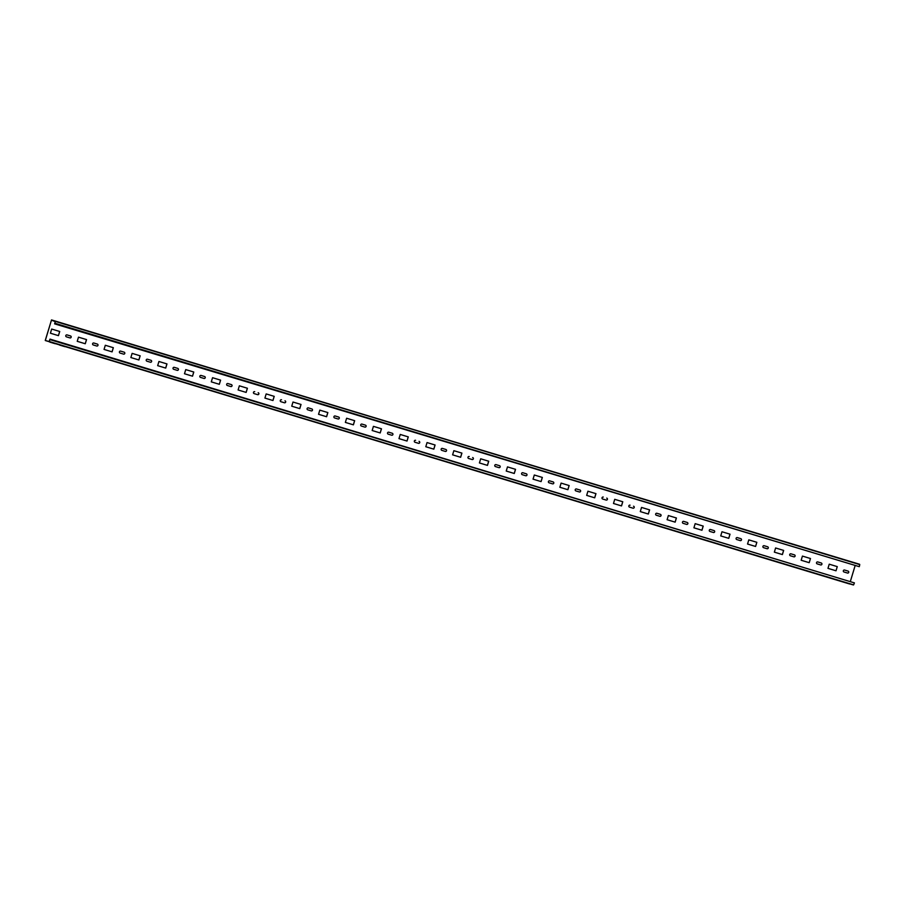 <?xml version="1.0" encoding="UTF-8"?>
<svg xmlns="http://www.w3.org/2000/svg" width="905" height="905" viewBox="0 0 905 905"><rect width="100%" height="100%" fill="white"/><g stroke="black" fill="none" stroke-linecap="round" stroke-linejoin="round"><path stroke-width="1.36" d="M55.454 321.433L859.75 564.607L859.309 566.677L54.617 323.854L55.386 321.365L54.617 323.854M50.013 339.115L49.266 341.615L853.63 584.868L854.411 582.899L50.013 339.115L49.006 341.638L45.307 340.54L51.427 320.2L55.216 321.58M49.266 341.615L45.261 340.438L51.528 319.929L859.614 564.573L55.284 321.388M859.603 564.268L55.25 321.309M55.194 321.241L51.472 320.121M850.44 581.18L855.044 565.908M844.557 570.037L848.019 571.089A1.018 0.984 106.4 0 1 848.664 572.322A1.018 0.984 106.4 0 1 847.453 573.035L843.992 571.983A1.018 0.984 106.4 0 1 843.347 570.738A1.018 0.984 106.4 0 1 844.58 570.048L848.064 571.1A1.018 0.984 106.4 0 1 848.72 572.356A1.018 0.984 106.4 0 1 847.487 573.046L847.487 573.046M817.747 561.926L821.208 562.978A1.018 0.984 106.4 0 1 821.853 564.222A1.018 0.984 106.4 0 1 820.643 564.924L817.181 563.883A1.018 0.984 106.4 0 1 816.536 562.627A1.018 0.984 106.4 0 1 817.769 561.937L821.254 562.989A1.018 0.984 106.4 0 1 821.898 564.245A1.018 0.984 106.4 0 1 820.677 564.935A1.018 0.984 106.4 0 0 820.677 564.935M790.936 553.826L794.398 554.867A1.018 0.984 106.4 0 1 795.043 556.111A1.018 0.984 106.4 0 1 793.832 556.813L790.37 555.772A1.018 0.984 106.4 0 1 789.726 554.516A1.018 0.984 106.4 0 1 790.947 553.826L794.443 554.878A1.018 0.984 106.4 0 1 795.088 556.134A1.018 0.984 106.4 0 1 793.866 556.824A1.018 0.984 106.4 0 0 793.866 556.824M764.125 545.715L767.587 546.756A1.018 0.984 106.4 0 1 768.232 548A1.018 0.984 106.4 0 1 767.021 548.713L763.56 547.661A1.018 0.984 106.4 0 1 762.915 546.416A1.018 0.984 106.4 0 1 764.137 545.715L767.587 546.756M737.315 537.604L740.765 538.656A1.018 0.984 106.4 0 1 741.421 539.889A1.018 0.984 106.4 0 1 740.211 540.602L736.749 539.55A1.018 0.984 106.4 0 1 736.104 538.305A1.018 0.984 106.4 0 1 737.326 537.615L740.765 538.656M710.493 529.493L713.955 530.545A1.018 0.984 106.4 0 1 714.611 531.789A1.018 0.984 106.4 0 1 713.4 532.491L709.939 531.45A1.018 0.984 106.4 0 1 709.294 530.194A1.018 0.984 106.4 0 1 710.516 529.504L713.955 530.545M683.705 521.393L687.144 522.434A1.018 0.984 106.4 0 1 687.8 523.678A1.018 0.984 106.4 0 1 686.59 524.38L683.128 523.339A1.018 0.984 106.4 0 1 682.483 522.083A1.018 0.984 106.4 0 1 683.705 521.393L687.144 522.434M656.894 513.282A1.018 0.984 106.4 0 0 655.661 513.983A1.018 0.984 106.4 0 0 656.317 515.228L659.802 516.28A1.018 0.984 106.4 0 0 659.802 516.291A1.018 0.984 106.4 0 0 661.035 515.59A1.018 0.984 106.4 0 0 660.379 514.345L656.894 513.293A1.018 0.984 106.4 0 0 656.894 513.282L660.333 514.323A1.018 0.984 106.4 0 1 660.978 515.567A1.018 0.984 106.4 0 1 659.768 516.28M630.084 505.182A1.018 0.984 106.4 0 0 628.851 505.872A1.018 0.984 106.4 0 0 629.495 507.117L632.98 508.18A1.018 0.984 106.4 0 0 634.213 507.49A1.018 0.984 106.4 0 0 633.568 506.234L633.523 506.223A1.018 0.984 106.4 0 1 634.167 507.456A1.018 0.984 106.4 0 1 632.957 508.169M603.273 497.071A1.018 0.984 106.4 0 0 602.04 497.761A1.018 0.984 106.4 0 0 602.685 499.017L606.169 500.069A1.018 0.984 106.4 0 0 607.402 499.379A1.018 0.984 106.4 0 0 606.757 498.123L606.712 498.112A1.018 0.984 106.4 0 1 607.357 499.356A1.018 0.984 106.4 0 1 606.146 500.058M576.462 488.96L576.451 488.96A1.018 0.984 106.4 0 0 575.229 489.65A1.018 0.984 106.4 0 0 575.874 490.906L579.358 491.958A1.018 0.984 106.4 0 0 580.591 491.268A1.018 0.984 106.4 0 0 579.947 490.012L576.462 488.96A1.018 0.984 106.4 0 0 576.451 488.96L579.901 490.001A1.018 0.984 106.4 0 1 580.546 491.245A1.018 0.984 106.4 0 1 579.336 491.947M549.652 480.86L549.64 480.849A1.018 0.984 106.4 0 0 548.419 481.551A1.018 0.984 106.4 0 0 549.064 482.795L552.548 483.847A1.018 0.984 106.4 0 0 553.781 483.157A1.018 0.984 106.4 0 0 553.136 481.913L549.652 480.86A1.018 0.984 106.4 0 0 549.64 480.849L553.079 481.89A1.018 0.984 106.4 0 1 553.736 483.134A1.018 0.984 106.4 0 1 552.525 483.847M522.841 472.749L522.83 472.738A1.018 0.984 106.4 0 0 521.608 473.439A1.018 0.984 106.4 0 0 522.253 474.684L525.737 475.747A1.018 0.984 106.4 0 0 526.97 475.057A1.018 0.984 106.4 0 0 526.325 473.801L522.841 472.749A1.018 0.984 106.4 0 0 522.83 472.749L526.269 473.79A1.018 0.984 106.4 0 1 526.925 475.023A1.018 0.984 106.4 0 1 525.715 475.736M495.997 464.627L499.458 465.679A1.018 0.984 106.4 0 1 500.114 466.923A1.018 0.984 106.4 0 1 498.904 467.625M469.209 456.527A1.018 0.984 106.4 0 0 467.976 457.217A1.018 0.984 106.4 0 0 468.632 458.473L472.116 459.525A1.018 0.984 106.4 0 0 473.349 458.835A1.018 0.984 106.4 0 0 472.693 457.579L472.648 457.568A1.018 0.984 106.4 0 1 473.292 458.812A1.018 0.984 106.4 0 1 472.082 459.525M442.398 448.416A1.018 0.984 106.4 0 0 441.165 449.118A1.018 0.984 106.4 0 0 441.81 450.362L445.305 451.414A1.018 0.984 106.4 0 0 445.305 451.425A1.018 0.984 106.4 0 0 446.527 450.724A1.018 0.984 106.4 0 0 445.882 449.48L442.387 448.416A1.018 0.984 106.4 0 0 442.398 448.416L445.837 449.457A1.018 0.984 106.4 0 1 446.482 450.701A1.018 0.984 106.4 0 1 445.271 451.414M415.587 440.316A1.018 0.984 106.4 0 0 414.354 441.007A1.018 0.984 106.4 0 0 414.999 442.262L418.483 443.314A1.018 0.984 106.4 0 0 419.716 442.624A1.018 0.984 106.4 0 0 419.072 441.369L419.026 441.357A1.018 0.984 106.4 0 1 419.671 442.59A1.018 0.984 106.4 0 1 418.461 443.303M388.765 432.205A1.018 0.984 106.4 0 0 387.544 432.895A1.018 0.984 106.4 0 0 388.188 434.151L391.673 435.203A1.018 0.984 106.4 0 0 392.906 434.513A1.018 0.984 106.4 0 0 392.261 433.257L388.765 432.205A1.018 0.984 106.4 0 0 388.765 432.205L392.216 433.246A1.018 0.984 106.4 0 1 392.861 434.49A1.018 0.984 106.4 0 1 391.65 435.192M361.955 424.094A1.018 0.984 106.4 0 0 360.733 424.784A1.018 0.984 106.4 0 0 361.378 426.04L364.862 427.092A1.018 0.984 106.4 0 0 366.095 426.402A1.018 0.984 106.4 0 0 365.45 425.146L361.955 424.094A1.018 0.984 106.4 0 0 361.955 424.094L365.405 425.135A1.018 0.984 106.4 0 1 366.05 426.379A1.018 0.984 106.4 0 1 364.839 427.092M335.155 415.995L335.144 415.983A1.018 0.984 106.4 0 0 333.922 416.685A1.018 0.984 106.4 0 0 334.567 417.929L338.051 418.981A1.018 0.984 106.4 0 0 339.285 418.291A1.018 0.984 106.4 0 0 338.64 417.047L335.155 415.995A1.018 0.984 106.4 0 0 335.144 415.983L338.583 417.024A1.018 0.984 106.4 0 1 339.239 418.268A1.018 0.984 106.4 0 1 338.029 418.981M308.334 407.884A1.018 0.984 106.4 0 0 307.112 408.574A1.018 0.984 106.4 0 0 307.757 409.829L311.241 410.881A1.018 0.984 106.4 0 0 312.474 410.191A1.018 0.984 106.4 0 0 311.829 408.936L308.322 407.872A1.018 0.984 106.4 0 0 308.334 407.884L311.773 408.924A1.018 0.984 106.4 0 1 312.429 410.157A1.018 0.984 106.4 0 1 311.218 410.87M281.523 399.772A1.018 0.984 106.4 0 0 280.29 400.463A1.018 0.984 106.4 0 0 280.946 401.718L284.43 402.77A1.018 0.984 106.4 0 0 285.663 402.08A1.018 0.984 106.4 0 0 285.018 400.825L284.962 400.813A1.018 0.984 106.4 0 1 285.607 402.058A1.018 0.984 106.4 0 1 284.396 402.759M254.712 391.661A1.018 0.984 106.4 0 0 253.479 392.351A1.018 0.984 106.4 0 0 254.124 393.607L257.62 394.659A1.018 0.984 106.4 0 0 258.853 393.969A1.018 0.984 106.4 0 0 258.197 392.713L258.151 392.702A1.018 0.984 106.4 0 1 258.796 393.947A1.018 0.984 106.4 0 1 257.586 394.659M227.902 383.562L227.89 383.55A1.018 0.984 106.4 0 0 227.902 383.55L231.341 384.591A1.018 0.984 106.4 0 1 231.985 385.835A1.018 0.984 106.4 0 1 230.775 386.548L227.313 385.496A1.018 0.984 106.4 0 1 226.669 384.252A1.018 0.984 106.4 0 1 227.902 383.55L231.341 384.591M201.091 375.451L201.08 375.439A1.018 0.984 106.4 0 0 201.08 375.451L204.53 376.491A1.018 0.984 106.4 0 1 205.175 377.724A1.018 0.984 106.4 0 1 203.964 378.437L200.503 377.396A1.018 0.984 106.4 0 1 199.858 376.141A1.018 0.984 106.4 0 1 201.08 375.451L204.53 376.491M174.28 367.34L174.269 367.34A1.018 0.984 106.4 0 0 174.269 367.34L177.719 368.38A1.018 0.984 106.4 0 1 178.364 369.625A1.018 0.984 106.4 0 1 177.154 370.326L173.692 369.285A1.018 0.984 106.4 0 1 173.047 368.03A1.018 0.984 106.4 0 1 174.269 367.34L177.719 368.38M147.47 359.228L147.458 359.228A1.018 0.984 106.4 0 0 147.458 359.228L150.897 360.269A1.018 0.984 106.4 0 1 151.554 361.514A1.018 0.984 106.4 0 1 150.343 362.226L146.882 361.174A1.018 0.984 106.4 0 1 146.237 359.919A1.018 0.984 106.4 0 1 147.458 359.228L150.897 360.269M120.659 351.129L120.637 351.117A1.018 0.984 106.4 0 0 120.648 351.117L124.087 352.158A1.018 0.984 106.4 0 1 124.743 353.402A1.018 0.984 106.4 0 1 123.533 354.115L120.071 353.063A1.018 0.984 106.4 0 1 119.426 351.819A1.018 0.984 106.4 0 1 120.648 351.117L124.087 352.158M93.837 343.018L97.276 344.058A1.018 0.984 106.4 0 1 97.932 345.291A1.018 0.984 106.4 0 1 96.711 346.004L93.26 344.963A1.018 0.984 106.4 0 1 92.604 343.708A1.018 0.984 106.4 0 1 93.837 343.018L97.276 344.058M67.027 334.907L70.466 335.947A1.018 0.984 106.4 0 1 71.11 337.192A1.018 0.984 106.4 0 1 69.9 337.893L66.438 336.852A1.018 0.984 106.4 0 1 65.793 335.597A1.018 0.984 106.4 0 1 67.027 334.907L70.466 335.947M837.227 566.609L829.229 564.188L827.973 568.351L836.016 570.784L837.272 566.62L829.229 564.188M810.416 558.498L802.418 556.089L801.163 560.252L809.206 562.684L810.461 558.521L802.418 556.089M782.35 554.55L783.606 550.398L775.608 547.977L774.352 552.14L782.395 554.573L783.651 550.41L775.608 547.977M756.795 542.287L748.797 539.866L747.541 544.029L755.585 546.462L756.84 542.299L748.797 539.866M728.717 538.339L729.973 534.176L721.986 531.755L720.731 535.918L728.774 538.351L730.03 534.188L721.986 531.755M701.907 530.228L703.162 526.065L695.176 523.656L693.92 527.819L701.963 530.251L703.219 526.088L695.176 523.656M675.096 522.117L676.352 517.965L668.365 515.545L667.098 519.708L675.153 522.14L676.408 517.977L668.365 515.545M648.285 514.017L649.541 509.854L641.543 507.434L640.288 511.597L648.331 514.029L649.586 509.866L641.543 507.434M621.475 505.906L622.731 501.743L614.733 499.322L613.477 503.485L621.52 505.918L622.776 501.755L614.733 499.322M594.664 497.795L595.92 493.632L587.922 491.223L586.666 495.386L594.709 497.818L595.965 493.655L587.922 491.223M567.854 489.684L569.109 485.533L561.111 483.112L559.856 487.275L567.899 489.707L569.155 485.544L561.111 483.112M541.032 481.584L542.299 477.421L534.301 475.001L533.045 479.164L541.088 481.596L542.344 477.433L534.301 475.001M514.221 473.473L515.477 469.31L507.49 466.89L506.234 471.053L514.278 473.485L515.533 469.322L507.49 466.89M487.41 465.362L488.666 461.199L480.679 458.79L479.424 462.953L487.467 465.385L488.723 461.222L480.679 458.79M460.6 457.263L461.855 453.1L453.858 450.679L452.602 454.842L460.645 457.274L461.912 453.111L453.858 450.679M433.789 449.152L435.045 444.989L427.047 442.568L425.791 446.731L433.834 449.163L435.09 445L427.047 442.568M406.978 441.04L408.234 436.877L400.236 434.457L398.981 438.62L407.024 441.052L408.279 436.889L400.236 434.457M380.168 432.929L381.424 428.766L373.426 426.357L372.17 430.52L380.213 432.952L381.469 428.789L373.426 426.357M353.346 424.83L354.613 420.667L346.615 418.246L345.359 422.409L353.402 424.841L354.658 420.678L346.615 418.246M326.535 416.719L327.791 412.556L319.804 410.135L318.549 414.298L326.592 416.73L327.848 412.567L319.804 410.135M299.725 408.608L300.98 404.445L292.994 402.024L291.738 406.187L299.781 408.619L301.037 404.456L292.994 402.024M272.914 400.496L274.17 396.333L266.172 393.924L264.916 398.087L272.959 400.519L274.226 396.356L266.183 393.924M246.103 392.397L247.359 388.234L239.361 385.813L238.106 389.976L246.149 392.408L247.404 388.245L239.361 385.813M219.293 384.286L220.549 380.123L212.551 377.702L211.295 381.865L219.338 384.297L220.594 380.134L212.551 377.702M192.482 376.175L193.738 372.012L185.74 369.591L184.484 373.754L192.527 376.186L193.783 372.023L185.74 369.591M165.66 368.064L166.927 363.901L158.929 361.491L157.674 365.654L165.717 368.086L166.972 363.923L158.929 361.491M138.85 359.964L140.105 355.801L132.119 353.38L130.863 357.543L138.906 359.975L140.162 355.812L132.119 353.38M112.039 351.853L113.295 347.69L105.308 345.269L104.052 349.432L112.096 351.864L113.351 347.701L105.308 345.269M85.228 343.742L86.484 339.579L78.497 337.158L77.23 341.321L85.274 343.753L86.541 339.59L78.497 337.158M58.418 335.631L59.673 331.468L51.676 329.058L50.42 333.221L58.463 335.653L59.719 331.49L51.676 329.058M767.044 548.713A1.018 0.984 106.4 0 0 768.277 548.023A1.018 0.984 106.4 0 0 767.632 546.778M740.233 540.613A1.018 0.984 106.4 0 0 741.467 539.923A1.018 0.984 106.4 0 0 740.822 538.667M713.423 532.502L713.423 532.502A1.018 0.984 106.4 0 0 714.656 531.812A1.018 0.984 106.4 0 0 714.011 530.556M686.612 524.391L686.612 524.391A1.018 0.984 106.4 0 0 687.845 523.701A1.018 0.984 106.4 0 0 687.2 522.445M499.515 465.69A1.018 0.984 106.4 0 1 500.16 466.946A1.018 0.984 106.4 0 1 498.927 467.636L495.442 466.584A1.018 0.984 106.4 0 1 494.797 465.328A1.018 0.984 106.4 0 1 496.031 464.638L499.458 465.679M230.798 386.548A1.018 0.984 106.4 0 0 232.031 385.858A1.018 0.984 106.4 0 0 231.386 384.614M203.987 378.448A1.018 0.984 106.4 0 0 205.22 377.758A1.018 0.984 106.4 0 0 204.575 376.503M177.176 370.337A1.018 0.984 106.4 0 0 178.409 369.647A1.018 0.984 106.4 0 0 177.765 368.392M150.366 362.226A1.018 0.984 106.4 0 0 151.599 361.536A1.018 0.984 106.4 0 0 150.954 360.281M123.555 354.115A1.018 0.984 106.4 0 0 123.555 354.127A1.018 0.984 106.4 0 0 124.788 353.425A1.018 0.984 106.4 0 0 124.143 352.181M96.745 346.015L96.745 346.015A1.018 0.984 106.4 0 0 97.978 345.325A1.018 0.984 106.4 0 0 97.333 344.07M69.934 337.904L69.934 337.904A1.018 0.984 106.4 0 0 71.167 337.214A1.018 0.984 106.4 0 0 70.511 335.959M836.016 570.784L837.272 566.62M809.206 562.684L810.461 558.521M755.585 546.462L756.84 542.299M849.614 583.985L49.006 341.638M847.001 583.182L842.295 581.768L847.001 583.182M848.064 583.499L843.358 582.073L848.064 583.499M837.249 580.241L832.543 578.815L837.249 580.241M838.324 580.558L833.618 579.132L838.324 580.558M49.866 342.124L54.074 343.402L49.866 342.124M50.94 342.441L55.148 343.719L50.94 342.441M59.617 345.077L63.825 346.344L59.617 345.077M60.692 345.393L64.9 346.66L60.692 345.393M853.63 584.868L49.368 341.592M859.309 566.677L54.956 323.266M859.626 564.403L55.194 321.264M49.062 341.581L45.318 340.45M55.182 321.332L51.427 320.2M853.415 584.981L49.051 341.728M853.494 584.845L49.13 341.457M854.411 582.899L50.047 339.647M55.386 321.365L859.75 564.607"/></g></svg>

